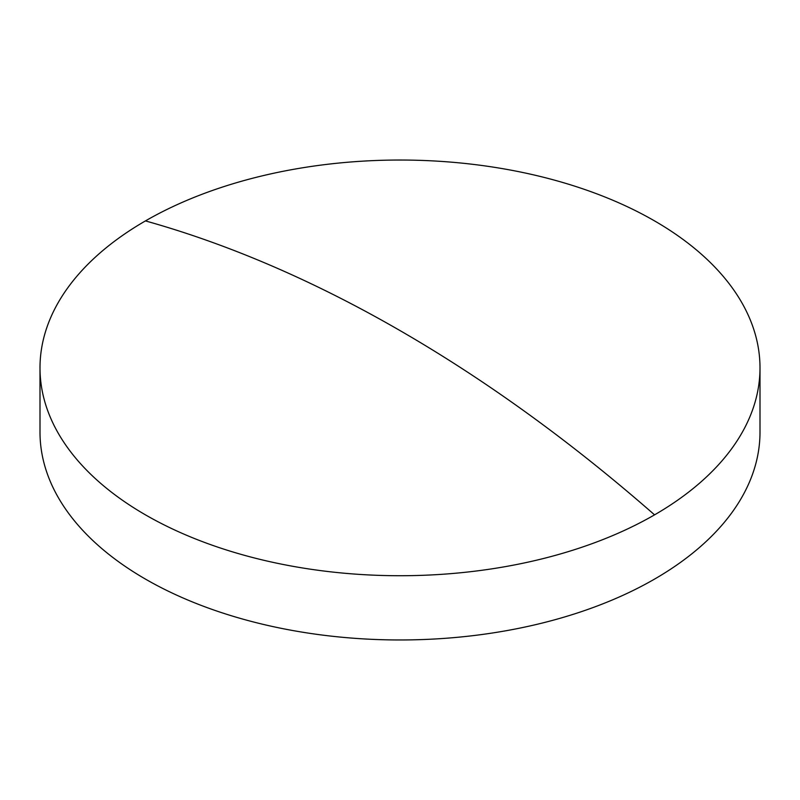 <?xml version="1.0" encoding="UTF-8"?>
<svg xmlns="http://www.w3.org/2000/svg" width="800" height="800" viewBox="0 0 800 800"><rect width="100%" height="100%" fill="white"/><g stroke="black" fill="none" stroke-linecap="round" stroke-linejoin="round"><path stroke-width="1.2" d="M760 367.88L760 432.12A360 207.84 180 0 1 654.56 579.09A360 207.84 180 0 1 145.44 579.09A360 207.84 180 0 1 40 432.12L40 367.88A360 207.84 180 0 1 145.44 220.91A360 207.84 180 0 1 654.56 220.91A360 207.84 180 0 1 760 367.88A360 207.84 180 0 1 654.56 514.85A360 207.84 180 0 1 145.44 514.85A360 207.84 180 0 1 40 367.88M145.44 220.91A1440.85 831.88 60 0 1 654.56 514.85"/></g></svg>
